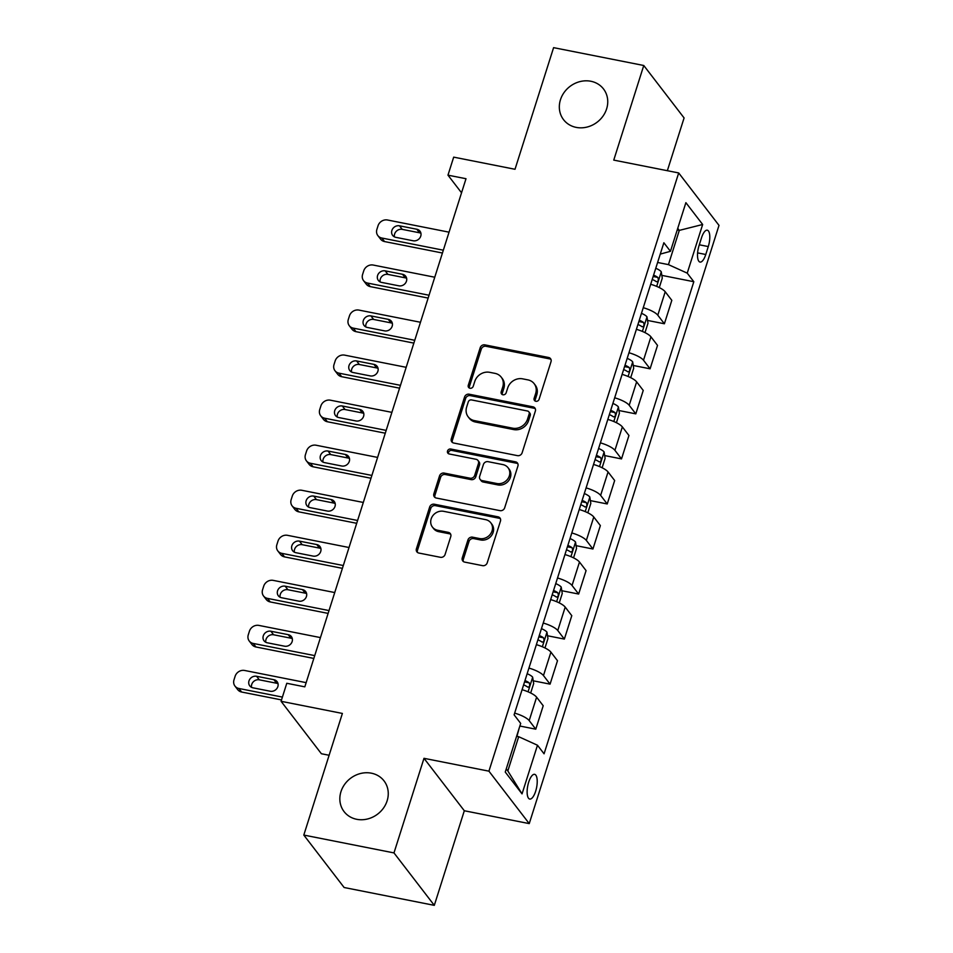 <?xml version="1.0" encoding="UTF-8"?>
<svg xmlns="http://www.w3.org/2000/svg" width="953" height="953" viewBox="0 0 953 953"><rect width="100%" height="100%" fill="white"/><g stroke="black" fill="none" stroke-linecap="round" stroke-linejoin="round"><path stroke-width="1.43" d="M535.824 401.284A2.704 2.406 -37.6 0 0 539.088 399.295L551.013 361.711A3.86 3.443 -37.6 0 0 548.594 357.482L484.863 344.867A3.86 3.443 -37.6 0 0 480.205 347.702L468.28 385.286A2.704 2.406 -37.6 0 0 469.972 388.252A2.704 2.406 -37.6 0 0 473.236 386.263L474.785 381.403A12.365 11.019 -37.6 0 1 489.699 372.325L495.012 373.373A12.365 11.019 -37.6 0 1 501.23 377.15A12.365 11.019 -37.6 0 1 502.755 386.942L501.207 391.802A2.704 2.406 -37.6 0 0 502.898 394.768A2.704 2.406 -37.6 0 0 506.162 392.779L507.711 387.919A12.365 11.019 -37.6 0 1 522.625 378.841L527.938 379.89A12.365 11.019 -37.6 0 1 534.156 383.678A12.365 11.019 -37.6 0 1 535.681 393.458L534.133 398.318A2.704 2.406 -37.6 0 0 535.824 401.284M371.36 773.181A25.207 22.455 -37.6 0 0 344.605 784.414A25.207 22.455 -37.6 0 0 344.069 811.599A25.207 22.455 -37.6 0 0 356.732 819.306A25.207 22.455 -37.6 0 0 383.487 808.073A25.207 22.455 -37.6 0 0 384.023 780.876A25.207 22.455 -37.6 0 0 371.36 773.181M590.848 81.255A25.207 22.455 -37.6 0 0 564.093 92.501A25.207 22.455 -37.6 0 0 563.557 119.685A25.207 22.455 -37.6 0 0 576.22 127.392A25.207 22.455 -37.6 0 0 602.975 116.159A25.207 22.455 -37.6 0 0 603.511 88.963A25.207 22.455 -37.6 0 0 590.848 81.255M535.657 791.228A12.603 4.503 101.2 0 0 534.621 774.336A12.603 4.503 101.2 0 0 528.689 782.163A12.603 4.503 101.2 0 0 529.725 799.055A12.603 4.503 101.2 0 0 535.657 791.228M462.265 557.874A3.86 3.443 -37.6 0 0 464.683 562.103L482.563 565.653A3.86 3.443 -37.6 0 0 487.221 562.806L500.468 521.065A3.86 3.443 -37.6 0 0 498.05 516.836L434.318 504.22A3.86 3.443 -37.6 0 0 429.648 507.056L416.413 548.797A3.86 3.443 -37.6 0 0 418.832 553.038L440.429 557.302A3.86 3.443 -37.6 0 0 445.087 554.467L450.757 536.61A3.86 3.443 -37.6 0 0 448.339 532.37L437.63 530.249A10.34 9.208 -37.6 0 1 432.436 527.092A10.34 9.208 -37.6 0 1 432.65 515.93A10.34 9.208 -37.6 0 1 443.633 511.32L485.589 519.635A10.34 9.208 -37.6 0 1 490.783 522.792A10.34 9.208 -37.6 0 1 490.557 533.942A10.34 9.208 -37.6 0 1 479.585 538.552L472.593 537.17A3.86 3.443 -37.6 0 0 467.923 540.006L462.265 557.874L463.349 559.292A3.86 3.443 -37.6 0 0 463.384 561.555M667.35 170.706L684.087 117.934L643.763 65.495L553.598 47.65L515.013 169.277L453.688 157.138L447.97 175.161L466.005 178.723L304.817 686.851L286.782 683.277L281.075 701.301L321.387 753.74L329.119 755.264M393.982 852.911L434.306 905.35L464.314 810.753L423.99 758.314L393.982 852.911L303.804 835.066L342.389 713.44L281.075 701.301M423.99 758.314L488.925 771.168L678.691 172.946L719.003 225.384L529.237 823.606L488.925 771.168M643.763 65.495L613.756 160.104L678.691 172.946M517.455 455.641A3.86 3.443 -37.6 0 0 522.125 452.806L535.36 411.065A3.86 3.443 -37.6 0 0 532.941 406.824L469.21 394.208A3.86 3.443 -37.6 0 0 464.552 397.044L451.305 438.785A3.86 3.443 -37.6 0 0 453.723 443.026L517.455 455.641M517.908 466.065L504.673 507.806A3.86 3.443 -37.6 0 1 500.003 510.641L436.283 498.026A3.86 3.443 -37.6 0 1 433.865 493.785L439.524 475.928A3.86 3.443 -37.6 0 1 444.193 473.093L470.032 478.203A3.86 3.443 -37.6 0 0 474.701 475.368L478.454 463.515A3.86 3.443 -37.6 0 0 476.035 459.286L449.125 453.95A2.704 2.406 -37.6 0 1 450.698 449.006L515.49 461.824A3.86 3.443 -37.6 0 1 517.908 466.065M434.306 905.35L344.128 887.505L303.804 835.066M701.527 237.785L699.014 245.707A12.21 4.372 101.2 0 0 700.026 262.075A12.21 4.372 101.2 0 0 705.768 254.499L708.282 246.565A12.21 4.372 101.2 0 0 707.281 230.197A12.21 4.372 101.2 0 0 701.527 237.785M660.25 254.106L670.447 251.318L663.86 242.753L514.108 714.833L520.695 723.41L505.257 772.061L522.041 793.885L507.83 770.941L518.694 736.705L516.609 736.3M670.447 251.318L685.886 202.667L702.659 224.491L687.232 273.142L668.446 264.624L657.594 262.468M661.835 275.381L693.82 281.719L687.232 273.142M693.82 281.719L544.068 753.811L537.48 745.234L522.041 793.885M464.314 810.753L529.237 823.606M447.97 175.161L461.55 192.804M677.226 229.971L679.298 230.388L677.738 228.351M668.446 264.624L679.298 230.388L702.659 224.491M506.257 768.904L507.83 770.941M647.54 320.434L664.384 323.77L671.817 300.338L665.218 291.773A15.748 4.408 -162.4 0 0 650.685 284.28M633.257 365.476L650.089 368.811L657.522 345.391L650.935 336.814A15.748 4.408 -162.4 0 0 636.39 329.321M618.962 410.529L635.806 413.864L643.239 390.432L636.64 381.867A15.748 4.408 -162.4 0 0 622.106 374.374M604.678 455.57L621.511 458.905L628.944 435.485L622.357 426.908A15.748 4.408 -162.4 0 0 607.811 419.415M590.384 500.623L607.228 503.958L614.661 480.526L608.062 471.949A15.748 4.408 -162.4 0 0 593.528 464.468M576.088 545.664L592.933 548.999L600.366 525.579L593.779 517.002A15.748 4.408 -162.4 0 0 579.233 509.51M561.805 590.717L578.65 594.041L586.071 570.621L579.484 562.044A15.748 4.408 -162.4 0 0 564.95 554.563M547.51 635.758L564.355 639.094L571.788 615.674L565.2 607.097A15.748 4.408 -162.4 0 0 550.655 599.604M533.227 680.811L550.072 684.135L557.493 660.715L550.905 652.138A15.748 4.408 -162.4 0 0 536.36 644.657M519.861 726.031L535.777 729.188L543.21 705.756L536.61 697.191A15.748 4.408 -162.4 0 0 522.077 689.698M664.384 323.77L657.796 315.193A15.748 4.408 -162.4 0 0 643.251 307.7M650.089 368.811L643.501 360.234A15.748 4.408 -162.4 0 0 628.968 352.753M635.806 413.864L629.206 405.287A15.748 4.408 -162.4 0 0 614.673 397.794M621.511 458.905L614.923 450.328A15.748 4.408 -162.4 0 0 600.378 442.847M607.228 503.958L600.628 495.381A15.748 4.408 -162.4 0 0 586.095 487.888M592.933 548.999L586.345 540.422A15.748 4.408 -162.4 0 0 571.8 532.941M578.65 594.041L572.05 585.476A15.748 4.408 -162.4 0 0 557.517 577.983M564.355 639.094L557.767 630.517A15.748 4.408 -162.4 0 0 543.222 623.036M550.072 684.135L543.472 675.57A15.748 4.408 -162.4 0 0 528.939 668.077M535.777 729.188L529.189 720.611A15.748 4.408 -162.4 0 0 514.644 713.118M518.694 736.705L537.48 745.234M535.169 401.046A2.704 2.406 -37.6 0 1 535.229 399.736L536.765 394.876A12.365 11.019 -37.6 0 0 535.241 385.083L534.156 383.678M501.23 377.15L502.314 378.567A12.365 11.019 -37.6 0 1 503.839 388.347L502.302 393.22A2.704 2.406 -37.6 0 0 502.243 394.53M550.977 359.448A3.86 3.443 -37.6 0 0 549.69 358.9L485.959 346.284A3.86 3.443 -37.6 0 0 481.289 349.12L469.364 386.704A2.704 2.406 -37.6 0 0 469.317 388.014M535.324 408.789A3.86 3.443 -37.6 0 0 534.037 408.241L470.305 395.626A3.86 3.443 -37.6 0 0 465.636 398.461L452.401 440.203A3.86 3.443 -37.6 0 0 452.437 442.466M529.165 413.971A2.704 2.406 -37.6 0 0 527.474 411.005L471.532 399.926A2.704 2.406 -37.6 0 0 468.268 401.916L466.648 407.05A12.365 11.019 -37.6 0 0 468.173 416.83A12.365 11.019 -37.6 0 0 474.38 420.607L512.619 428.171A12.365 11.019 -37.6 0 0 527.545 419.094L529.165 413.971L530.261 415.389A2.704 2.406 -37.6 0 0 529.928 413.245L528.832 411.827M468.173 416.83L469.257 418.248A12.365 11.019 -37.6 0 0 475.476 422.024L474.38 420.607M530.261 415.389L528.629 420.511A12.365 11.019 -37.6 0 1 513.715 429.589L475.476 422.024M477.977 460.466L479.073 461.883A3.86 3.443 -37.6 0 1 479.55 464.933L475.785 476.786A3.86 3.443 -37.6 0 1 471.127 479.621L445.277 474.511A3.86 3.443 -37.6 0 0 440.62 477.346L434.949 495.203A3.86 3.443 -37.6 0 0 434.985 497.478M517.872 463.801A3.86 3.443 -37.6 0 0 516.586 463.241L451.793 450.424A2.704 2.406 -37.6 0 0 448.47 453.723M496.858 483.516A10.34 9.208 -37.6 0 0 507.83 478.906A10.34 9.208 -37.6 0 0 508.056 467.744A10.34 9.208 -37.6 0 0 502.862 464.587L488.079 461.669A3.86 3.443 -37.6 0 0 483.409 464.504L479.657 476.345A3.86 3.443 -37.6 0 0 482.075 480.586L496.858 483.516L497.942 484.934A10.34 9.208 -37.6 0 0 508.926 480.324A10.34 9.208 -37.6 0 0 509.14 469.162L508.056 467.744M480.133 479.407L481.217 480.824A3.86 3.443 -37.6 0 0 483.159 482.004L482.075 480.586M497.942 484.934L483.159 482.004M490.783 522.792L491.867 524.21A10.34 9.208 -37.6 0 1 491.653 535.36A10.34 9.208 -37.6 0 1 480.669 539.97L473.677 538.588A3.86 3.443 -37.6 0 0 469.019 541.423L463.349 559.292M432.436 527.092L433.52 528.51A10.34 9.208 -37.6 0 0 438.714 531.667L437.63 530.249M450.721 534.335A3.86 3.443 -37.6 0 0 449.423 533.787L438.714 531.667M500.432 518.801A3.86 3.443 -37.6 0 0 499.134 518.253L435.402 505.638A3.86 3.443 -37.6 0 0 430.744 508.473L417.497 550.215A3.86 3.443 -37.6 0 0 417.533 552.478M659.285 287.58L662.275 278.157L661.239 271.712A10.435 2.919 -162.4 0 0 655.759 268.269M443.336 250.198L381.819 238.024A7.874 7.016 -37.6 0 1 377.864 235.617A7.874 7.016 -37.6 0 1 376.888 229.387L378.031 225.778A7.874 7.016 -37.6 0 1 387.537 220L449.054 232.175M442.442 253.022L384.547 241.562A7.874 7.016 142.4 0 1 380.592 239.155L377.864 235.617M420.916 233.259A6.302 5.611 -37.6 0 0 419.534 232.782L402.214 229.363A6.302 5.611 -37.6 0 0 394.447 236.88M652.221 279.443A10.435 2.919 17.6 0 1 656.438 281.743C658.32 281.504 658.773 280.063 657.808 277.418A10.435 2.919 -162.4 0 0 653.591 275.119M395.829 237.345L413.149 240.775A6.302 5.611 -37.6 0 0 419.832 237.964A6.302 5.611 -37.6 0 0 419.975 231.162A6.302 5.611 -37.6 0 0 416.806 229.244L399.498 225.813A6.302 5.611 -37.6 0 0 392.803 228.625A6.302 5.611 -37.6 0 0 392.672 235.427A6.302 5.611 -37.6 0 0 395.829 237.345M645.002 332.621L647.992 323.198L646.944 316.765A10.435 2.919 -162.4 0 0 641.464 313.323M429.053 295.239L367.524 283.065A7.874 7.016 -37.6 0 1 363.569 280.658A7.874 7.016 -37.6 0 1 362.605 274.428L363.748 270.831A7.874 7.016 -37.6 0 1 373.242 265.053L434.759 277.228M428.147 298.075L370.252 286.615A7.874 7.016 142.4 0 1 366.297 284.197L363.569 280.658M406.633 278.3A6.302 5.611 -37.6 0 0 405.239 277.835L387.931 274.404A6.302 5.611 -37.6 0 0 380.152 281.921M637.926 324.496A10.435 2.919 17.6 0 1 642.143 326.784C644.025 326.557 644.49 325.116 643.513 322.459A10.435 2.919 -162.4 0 0 639.296 320.172M381.545 282.398L398.854 285.817A6.302 5.611 -37.6 0 0 405.549 283.017A6.302 5.611 -37.6 0 0 405.68 276.215A6.302 5.611 -37.6 0 0 402.511 274.285L385.203 270.866A6.302 5.611 -37.6 0 0 378.508 273.666A6.302 5.611 -37.6 0 0 378.377 280.468A6.302 5.611 -37.6 0 0 381.545 282.398M630.707 377.674L633.697 368.251L632.661 361.806A10.435 2.919 -162.4 0 0 627.181 358.364M414.758 340.292L353.241 328.118A7.874 7.016 -37.6 0 1 349.286 325.712A7.874 7.016 -37.6 0 1 348.31 319.481L349.453 315.872A7.874 7.016 -37.6 0 1 358.959 310.094L420.476 322.269M413.864 343.116L355.969 331.656A7.874 7.016 142.4 0 1 352.002 329.25L349.286 325.712M392.338 323.353A6.302 5.611 -37.6 0 0 390.956 322.876L373.636 319.446A6.302 5.611 -37.6 0 0 365.869 326.974M623.631 369.538A10.435 2.919 17.6 0 1 627.86 371.837C629.742 371.599 630.195 370.157 629.23 367.513A10.435 2.919 -162.4 0 0 625.013 365.213M367.25 327.439L384.571 330.87A6.302 5.611 -37.6 0 0 391.254 328.058A6.302 5.611 -37.6 0 0 391.397 321.256A6.302 5.611 -37.6 0 0 388.228 319.338L370.908 315.908A6.302 5.611 -37.6 0 0 364.225 318.719A6.302 5.611 -37.6 0 0 364.094 325.509A6.302 5.611 -37.6 0 0 367.25 327.439M616.424 422.715L619.402 413.292L618.366 406.86A10.435 2.919 -162.4 0 0 612.886 403.417M400.474 385.334L338.946 373.159A7.874 7.016 -37.6 0 1 334.991 370.753A7.874 7.016 -37.6 0 1 334.026 364.522L335.17 360.925A7.874 7.016 -37.6 0 1 344.664 355.135L406.181 367.322M399.569 388.169L341.674 376.697A7.874 7.016 142.4 0 1 337.719 374.291L334.991 370.753M378.055 368.394A6.302 5.611 -37.6 0 0 376.661 367.929L359.352 364.499A6.302 5.611 -37.6 0 0 351.574 372.015M609.348 414.591A10.435 2.919 17.6 0 1 613.565 416.878C615.447 416.652 615.912 415.21 614.935 412.554A10.435 2.919 -162.4 0 0 610.718 410.266M352.967 372.492L370.276 375.911A6.302 5.611 -37.6 0 0 376.971 373.099A6.302 5.611 -37.6 0 0 377.102 366.309A6.302 5.611 -37.6 0 0 373.933 364.38L356.625 360.961A6.302 5.611 -37.6 0 0 349.93 363.76A6.302 5.611 -37.6 0 0 349.799 370.562A6.302 5.611 -37.6 0 0 352.967 372.492M602.129 467.768L605.119 458.345L604.083 451.901A10.435 2.919 -162.4 0 0 598.603 448.458M386.179 430.387L324.663 418.212A7.874 7.016 -37.6 0 1 320.708 415.794A7.874 7.016 -37.6 0 1 319.731 409.576L320.875 405.966A7.874 7.016 -37.6 0 1 330.381 400.189L391.897 412.363M385.286 433.21L327.379 421.75A7.874 7.016 142.4 0 1 323.424 419.344L320.708 415.794M363.76 413.447A6.302 5.611 -37.6 0 0 362.366 412.971L345.057 409.54A6.302 5.611 -37.6 0 0 337.291 417.057M595.053 459.632A10.435 2.919 17.6 0 1 599.27 461.919C601.164 461.693 601.617 460.251 600.652 457.595A10.435 2.919 -162.4 0 0 596.435 455.308M338.672 417.533L355.993 420.964A6.302 5.611 -37.6 0 0 362.676 418.153A6.302 5.611 -37.6 0 0 362.807 411.351A6.302 5.611 -37.6 0 0 359.65 409.433L342.33 406.002A6.302 5.611 -37.6 0 0 335.647 408.813A6.302 5.611 -37.6 0 0 335.516 415.603A6.302 5.611 -37.6 0 0 338.672 417.533M587.834 512.809L590.824 503.387L589.788 496.954A10.435 2.919 -162.4 0 0 584.308 493.511M371.884 475.428L310.368 463.253A7.874 7.016 -37.6 0 1 306.413 460.847A7.874 7.016 -37.6 0 1 305.448 454.617L306.592 451.019A7.874 7.016 -37.6 0 1 316.086 445.23L377.602 457.416M370.991 478.251L313.096 466.791A7.874 7.016 142.4 0 1 309.141 464.385L306.413 460.847M349.477 458.488A6.302 5.611 -37.6 0 0 348.083 458.024L330.762 454.593A6.302 5.611 -37.6 0 0 322.996 462.11M580.77 504.673A10.435 2.919 17.6 0 1 584.987 506.972C586.869 506.746 587.334 505.304 586.357 502.648A10.435 2.919 -162.4 0 0 582.14 500.349M324.389 462.574L341.698 466.005A6.302 5.611 -37.6 0 0 348.393 463.194A6.302 5.611 -37.6 0 0 348.524 456.404A6.302 5.611 -37.6 0 0 345.355 454.474L328.046 451.043A6.302 5.611 -37.6 0 0 321.352 453.854A6.302 5.611 -37.6 0 0 321.221 460.656A6.302 5.611 -37.6 0 0 324.389 462.574M573.551 557.862L576.541 548.44L575.505 541.995A10.435 2.919 -162.4 0 0 570.025 538.552M357.601 520.481L296.085 508.294A7.874 7.016 -37.6 0 1 292.13 505.888A7.874 7.016 -37.6 0 1 291.153 499.67L292.297 496.06A7.874 7.016 -37.6 0 1 301.803 490.283L363.319 502.457M356.708 523.304L298.801 511.844A7.874 7.016 142.4 0 1 294.846 509.438L292.13 505.888M335.182 503.541A6.302 5.611 -37.6 0 0 333.788 503.065L316.479 499.634A6.302 5.611 -37.6 0 0 308.701 507.151M566.475 549.726A10.435 2.919 17.6 0 1 570.692 552.013C572.586 551.787 573.039 550.346 572.062 547.689A10.435 2.919 -162.4 0 0 567.845 545.402M310.094 507.627L327.415 511.058A6.302 5.611 -37.6 0 0 334.098 508.247A6.302 5.611 -37.6 0 0 334.229 501.445A6.302 5.611 -37.6 0 0 331.072 499.527L313.751 496.096A6.302 5.611 -37.6 0 0 307.069 498.907A6.302 5.611 -37.6 0 0 306.926 505.698A6.302 5.611 -37.6 0 0 310.094 507.627M559.256 602.904L562.246 593.481L561.21 587.048A10.435 2.919 -162.4 0 0 555.73 583.605M343.306 565.522L281.79 553.348A7.874 7.016 -37.6 0 1 277.835 550.941A7.874 7.016 -37.6 0 1 276.858 544.711L278.002 541.101A7.874 7.016 -37.6 0 1 287.508 535.324L349.024 547.51M342.413 568.345L284.518 556.886A7.874 7.016 142.4 0 1 280.563 554.479L277.835 550.941M320.899 548.583A6.302 5.611 -37.6 0 0 319.505 548.106L302.184 544.687A6.302 5.611 -37.6 0 0 294.417 552.204M552.192 594.767A10.435 2.919 17.6 0 1 556.409 597.066C558.291 596.828 558.756 595.387 557.779 592.742A10.435 2.919 -162.4 0 0 553.562 590.443M295.811 552.669L313.12 556.099A6.302 5.611 -37.6 0 0 319.815 553.288A6.302 5.611 -37.6 0 0 319.946 546.498A6.302 5.611 -37.6 0 0 316.777 544.568L299.468 541.137A6.302 5.611 -37.6 0 0 292.774 543.949A6.302 5.611 -37.6 0 0 292.642 550.751A6.302 5.611 -37.6 0 0 295.811 552.669M544.973 647.945L547.963 638.534L546.927 632.089A10.435 2.919 -162.4 0 0 541.447 628.646M329.023 610.575L267.507 598.389A7.874 7.016 -37.6 0 1 263.54 595.982A7.874 7.016 -37.6 0 1 262.575 589.752L263.719 586.155A7.874 7.016 -37.6 0 1 273.213 580.377L334.741 592.552M328.13 613.398L270.223 601.939A7.874 7.016 142.4 0 1 266.268 599.532L263.54 595.982M306.604 593.636A6.302 5.611 -37.6 0 0 305.21 593.159L287.901 589.728A6.302 5.611 -37.6 0 0 280.122 597.245M537.897 639.82A10.435 2.919 17.6 0 1 542.114 642.108C544.008 641.881 544.461 640.44 543.484 637.783A10.435 2.919 -162.4 0 0 539.267 635.496M281.516 597.722L298.825 601.152A6.302 5.611 -37.6 0 0 305.52 598.341A6.302 5.611 -37.6 0 0 305.651 591.539A6.302 5.611 -37.6 0 0 302.494 589.621L285.173 586.19A6.302 5.611 -37.6 0 0 278.479 589.002A6.302 5.611 -37.6 0 0 278.347 595.792A6.302 5.611 -37.6 0 0 281.516 597.722M530.678 692.998L533.668 683.575L532.632 677.142A10.435 2.919 -162.4 0 0 527.152 673.7M314.728 655.616L253.212 643.442A7.874 7.016 -37.6 0 1 249.257 641.035A7.874 7.016 -37.6 0 1 248.28 634.805L249.424 631.196A7.874 7.016 -37.6 0 1 258.93 625.418L320.446 637.593M313.835 658.44L255.94 646.98A7.874 7.016 142.4 0 1 251.985 644.573L249.257 641.035M292.309 638.677A6.302 5.611 -37.6 0 0 290.927 638.2L273.606 634.781A6.302 5.611 -37.6 0 0 265.839 642.298M523.614 684.862A10.435 2.919 17.6 0 1 527.831 687.161C529.713 686.922 530.166 685.481 529.201 682.836A10.435 2.919 -162.4 0 0 524.984 680.537M267.221 642.763L284.542 646.194A6.302 5.611 -37.6 0 0 291.237 643.382A6.302 5.611 -37.6 0 0 291.368 636.592A6.302 5.611 -37.6 0 0 288.199 634.662L270.89 631.231A6.302 5.611 -37.6 0 0 264.195 634.043A6.302 5.611 -37.6 0 0 264.064 640.845A6.302 5.611 -37.6 0 0 267.221 642.763M282.41 697.096L238.929 688.483A7.874 7.016 -37.6 0 1 234.962 686.077A7.874 7.016 -37.6 0 1 233.997 679.846L235.141 676.249A7.874 7.016 -37.6 0 1 244.635 670.471L306.163 682.646M281.504 699.919L241.645 692.033A7.874 7.016 142.4 0 1 237.69 689.627L234.962 686.077M516.931 736.359L519.266 727.913M278.026 683.718A6.302 5.611 -37.6 0 0 276.632 683.253L259.323 679.823A6.302 5.611 -37.6 0 0 251.544 687.339M252.938 687.816L270.247 691.235A6.302 5.611 -37.6 0 0 276.942 688.435A6.302 5.611 -37.6 0 0 277.073 681.633A6.302 5.611 -37.6 0 0 273.904 679.703L256.595 676.285A6.302 5.611 -37.6 0 0 249.9 679.084A6.302 5.611 -37.6 0 0 249.769 685.886A6.302 5.611 -37.6 0 0 252.938 687.816M657.796 315.193L665.218 291.773M643.501 360.234L650.935 336.814M629.206 405.287L636.64 381.867M614.923 450.328L622.357 426.908M600.628 495.381L608.062 471.949M586.345 540.422L593.779 517.002M572.05 585.476L579.484 562.044M557.767 630.517L565.2 607.097M543.472 675.57L550.905 652.138M529.189 720.611L536.61 697.191M699.299 244.79L708.282 246.565M697.596 252.879L705.768 254.499M536.765 394.876L535.681 393.458M502.302 393.22L501.207 391.802M503.839 388.347L502.755 386.942M469.364 386.704L468.28 385.286M481.289 349.12L480.205 347.702M485.959 346.284L484.863 344.867M549.69 358.9L548.594 357.482M535.229 399.736L534.133 398.318M452.401 440.203L451.305 438.785M465.636 398.461L464.552 397.044M470.305 395.626L469.21 394.208M534.037 408.241L532.941 406.824M513.715 429.589L512.619 428.171M528.629 420.511L527.545 419.094M434.949 495.203L433.865 493.785M440.62 477.346L439.524 475.928M445.277 474.511L444.193 473.093M471.127 479.621L470.032 478.203M475.785 476.786L474.701 475.368M479.55 464.933L478.454 463.515M451.793 450.424L450.698 449.006M516.586 463.241L515.49 461.824M469.019 541.423L467.923 540.006M473.677 538.588L472.593 537.17M480.669 539.97L479.585 538.552M449.423 533.787L448.339 532.37M417.497 550.215L416.413 548.797M430.744 508.473L429.648 507.056M435.402 505.638L434.318 504.22M499.134 518.253L498.05 516.836M381.819 238.024L384.547 241.562M656.665 286.376L661.263 271.879M402.214 229.363L399.498 225.813M419.534 232.782L416.806 229.244M653.15 276.489L657.808 277.418M367.524 283.065L370.252 286.615M642.382 331.43L646.98 316.92M387.931 274.404L385.203 270.866M405.239 277.835L402.511 274.285M638.867 321.542L643.513 322.459M353.241 328.118L355.969 331.656M628.087 376.471L632.685 361.973M373.636 319.446L370.908 315.908M390.956 322.876L388.228 319.338M624.572 366.583L629.23 367.513M338.946 373.159L341.674 376.697M613.803 421.524L618.402 407.014M359.352 364.499L356.625 360.961M376.661 367.929L373.933 364.38M610.289 411.636L614.935 412.554M324.663 418.212L327.379 421.75M599.508 466.565L604.107 452.067M345.057 409.54L342.33 406.002M362.366 412.971L359.65 409.433M595.994 456.678L600.652 457.595M310.368 463.253L313.096 466.791M585.213 511.618L589.824 497.109M330.762 454.593L328.046 451.043M348.083 458.024L345.355 454.474M581.699 501.731L586.357 502.648M296.085 508.294L298.801 511.844M570.93 556.659L575.529 542.162M316.479 499.634L313.751 496.096M333.788 503.065L331.072 499.527M567.416 546.772L572.062 547.689M281.79 553.348L284.518 556.886M556.635 601.7L561.234 587.203M302.184 544.687L299.468 541.137M319.505 548.106L316.777 544.568M553.121 591.813L557.779 592.742M267.507 598.389L270.223 601.939M542.352 646.753L546.951 632.256M287.901 589.728L285.173 586.19M305.21 593.159L302.494 589.621M538.838 636.866L543.484 637.783M253.212 643.442L255.94 646.98M528.057 691.795L532.656 677.297M273.606 634.781L270.89 631.231M290.927 638.2L288.199 634.662M524.543 681.907L529.201 682.836M238.929 688.483L241.645 692.033M259.323 679.823L256.595 676.285M276.632 683.253L273.904 679.703"/></g></svg>
